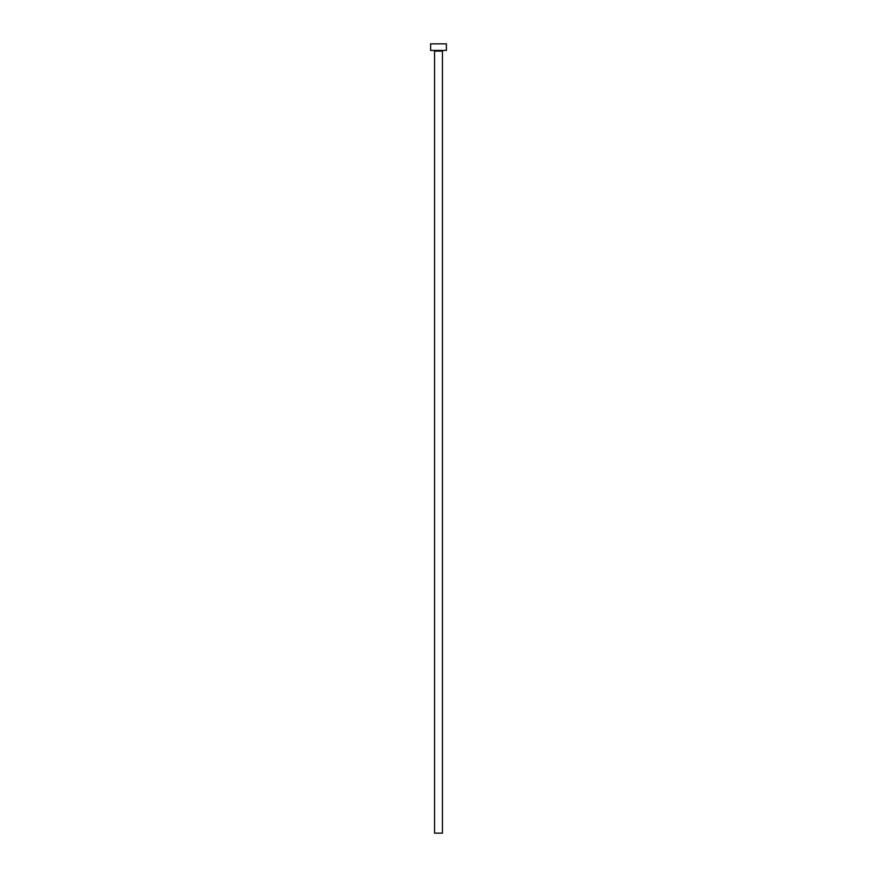 <?xml version="1.0" encoding="UTF-8"?>
<svg xmlns="http://www.w3.org/2000/svg" width="877" height="877" viewBox="0 0 877 877"><rect width="100%" height="100%" fill="white"/><g stroke="black" fill="none" stroke-linecap="round" stroke-linejoin="round"><path stroke-width="1.32" d="M442.447 51.085L434.553 51.085L434.553 833.15L442.447 833.15L442.447 51.085A0.658 0.658 0 0 1 443.104 50.427M434.553 51.085A0.658 0.658 0 0 0 433.896 50.427M446.393 50.427L430.607 50.427L430.607 43.85L446.393 43.85L446.393 50.427"/></g></svg>
